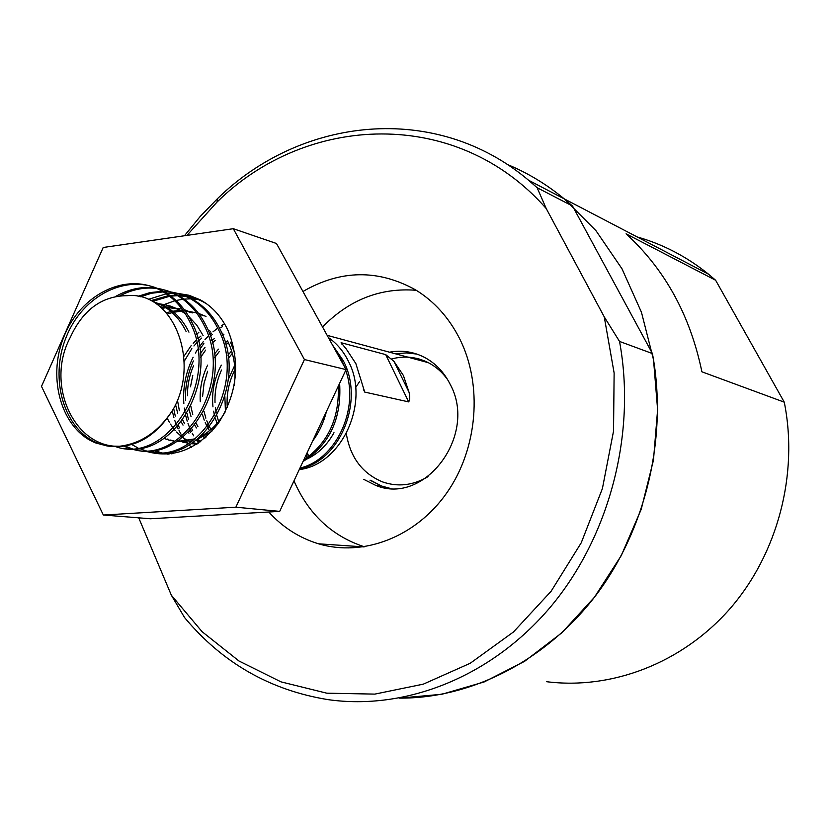 <?xml version="1.0" encoding="UTF-8"?>
<svg xmlns="http://www.w3.org/2000/svg" width="830" height="830" viewBox="0 0 830 830"><rect width="100%" height="100%" fill="white"/><g stroke="black" fill="none" stroke-linecap="round" stroke-linejoin="round"><path stroke-width="1.25" d="M334.812 349.212L341.524 360.023L344.502 366.777M345.737 370.284C359.774 409.864 335.289 460.121 299.972 468.058M328.348 337.509C336.949 343.495 343.734 351.588 348.693 361.818C370.232 402.934 341.472 464.842 299.257 469.593M408.702 401.907L364.723 392.082L355.863 363.602L346.214 348.911L341.099 342.707L385.68 354.607L408.702 401.907C409.927 399.655 410.03 396.408 408.993 392.154L394.011 361.434L385.68 354.607M394.011 361.434L403.39 375.482L408.993 392.154M299.64 468.763C339.574 461.781 365.21 400.983 343.122 360.428L332.384 344.834M307.048 457.724L305.658 455.919M338.329 386.126C339.356 418.745 327.85 443.324 303.811 459.851M303.033 461.522C329.552 444.652 341.752 418.59 339.626 383.336M312.588 441.114C319.031 432.44 323.638 422.584 326.418 411.556M198.598 442.981L196.357 439.973M193.701 435.833L192.259 433.27M191.429 431.652L190.682 430.096M189.894 428.353L188.016 423.57M187.207 421.152L185.681 415.571M185.08 412.749L184.322 408.08M183.845 403.484C182.735 387.382 185.827 371.975 193.12 357.253M195.361 353.092L197.841 349.046M199.501 346.598L203.226 341.721M204.969 339.678L208.413 336.026M209.834 334.656L211.484 333.141M212.978 331.844L217.118 328.597M221.506 325.651L224.339 323.98M222.233 326.781L220.739 327.767M212.283 334.49L210.395 336.295M203.869 343.599L199.885 349.129M193.369 360.946C187.725 373.542 185.1 386.635 185.495 400.226M187.009 413.433L188.535 419.731M191.823 428.84L192.716 430.78M191.44 447.308L189.064 444.911M188.161 443.936L183.482 437.991M181.054 434.225L179.031 430.583M178.17 428.861L177.205 426.755M176.417 424.898L174.705 420.26M173.895 417.635L172.277 410.933M198.951 332.135L196.648 334.417M173.667 408.495L175.265 416.079M178.388 425.417L179.477 427.927M171.405 453.823L168.708 452.858L172.246 453.699M168.117 454.186L160.387 452.807M159.37 452.526L154.795 450.97M160.045 306.633L162.244 305.482M162.701 305.264L164.143 304.579M164.382 304.475L174.808 300.782M176.012 300.481L182.942 299.246M184.094 299.111L190.61 298.831M191.689 298.852L200.103 299.744M200.632 300.035L198.868 299.786M156.829 451.25L160.408 452.506M161.425 452.807L167.971 454.197M163.458 291.33C172.495 291.548 181.075 293.789 189.199 298.053C201.649 304.755 211.339 315.141 218.28 329.22C248.564 385.867 196.399 468.047 146.08 450.856M145.043 450.565L138.911 448.345M137.873 447.878L131.773 444.548M150.935 300.636L168.739 295.584M169.911 295.449L176.666 295.117M177.776 295.138C186.657 295.407 195.081 297.628 203.07 301.788L206.68 303.873M202.147 300.896L190.682 297.036L178.709 295.667M177.599 295.667L170.814 296.123M169.642 296.279L152.419 301.425M153.27 452.215C202.696 463.285 249.114 383.74 220.272 329.728C213.352 315.67 203.672 305.295 191.232 298.603C182.766 294.162 173.833 291.921 164.423 291.88M115.609 296.445C135.612 285.302 155.407 284.565 175.006 294.204C187.538 300.989 197.301 311.499 204.294 325.723C234.828 383.107 182.071 466.356 131.41 448.864M130.341 448.563L124.075 446.27M138.081 296.3L150.074 292.565L162.327 291.32M163.282 291.89L151.693 293.218L140.353 296.767M125.195 446.094L131.431 448.532M132.499 448.854C183.233 467.653 237.141 384.062 206.348 326.232C199.366 312.028 189.603 301.539 177.081 294.764C158.333 285.479 139.264 285.821 119.873 295.812M70.26 337.426L70.228 337.488C44.965 384.653 74.472 447.982 119.354 446.27L107.278 446.021L95.709 442.94C61.96 429.691 46.76 378.874 63.817 336.939C80.282 294.733 125.641 271.535 160.449 290.282C173.097 297.119 182.932 307.743 189.956 322.144C221.071 380.825 166.394 465.723 115.287 446.509M123.898 448.262C173.989 459.633 221.34 378.013 192.062 322.673C185.038 308.283 175.213 297.68 162.576 290.853C127.82 272.136 82.512 295.283 66.068 337.426C49.032 379.289 64.232 430.013 97.95 443.251M108.626 446.187C134.73 449.082 156.393 436.58 173.584 408.661C200.321 360.511 173.065 291.133 127.229 295.667C101.914 295.864 82.917 309.808 70.228 337.488M188.95 332.145C182.984 320.079 174.632 311.219 163.904 305.565L152.284 301.352M186.107 331.471C180.141 319.363 171.779 310.482 161.02 304.828L152.232 301.321M203.132 335.569L196.741 325.08L188.711 316.386M185.204 313.584L178.263 309.289L170.752 306.187L164.485 304.641L156.455 303.925M175.472 308.563L165.699 304.807L155.418 303.23M192.301 312.91L184.208 309.642M182.071 309.05L167.577 307.66M166 307.764L161.964 308.283M189.562 312.205L184.426 309.932M182.133 309.134L166.301 306.893M164.745 306.955L160.875 307.328M206.006 316.458L198.567 313.398M196.44 312.775L185.329 311.177M183.596 311.167L181.697 311.229M180.203 311.323L173.823 312.256M172.215 312.62L167.463 314.02M203.34 315.753L198.816 313.73M196.544 312.91L184.914 310.596M183.129 310.503L180.442 310.472M178.948 310.524L172.619 311.25M171.022 311.572L166.405 312.786M167.504 439.049L168.718 439.516M170.057 439.983L174.85 441.249M176.873 441.602L192.768 440.844M196.71 439.693L211.806 431.413M234.838 353.507L230.501 342.168M164.776 438.645L167.297 439.589M168.625 440.004L174.777 441.301M176.998 441.519L195.424 438.8M200.383 436.601C210.581 431.32 218.913 422.978 225.376 411.597M234.216 385.276C236.384 369.599 234.268 355.022 227.856 341.535M181.137 441.622L178.502 440.668L182.496 441.57M183.835 442.037L189.074 443.365L182.496 442.048M191.076 443.687L197.042 444.029M191.263 443.573L197.934 443.438M194.594 442.94L196.243 443.573M167.307 418.393L169.299 422.18M170.461 424.109L173.366 428.249M174.476 429.629L175.358 430.666M176.593 432.025L181.448 436.476M182.953 437.618L188.14 440.865M189.416 441.519L190.869 442.193M192.394 442.826L194.645 443.635M195.901 444.029L196.7 444.247M210.644 331.782L209.108 332.695M201.783 338.028L198.432 341.089M196.793 342.749L193.929 345.975M191.844 348.59L184.104 361.475M177.423 399.987L179.394 410.757M182.693 419.98L184.571 423.736M189.562 431.258L190.412 432.306M197.748 439.329L200.767 441.436M209.679 330.309L208.444 330.983M200.922 336.067L197.841 338.661M196.233 340.155L193.203 343.288M191.18 345.622L183.824 356.464M175.535 404.552L177.651 413.133M181.251 421.899L183.025 425.116M188.348 432.482L188.96 433.177M196.471 439.879L199.895 442.079M223.872 334.511L222.679 335.196M215.261 340.383L212.304 342.956M205.674 350.084L200.653 357.274M192.788 375.295L190.485 386.832M190.848 406.295L192.757 414.554M196.243 423.466L197.924 426.641M203.07 434.059L203.672 434.764M204.844 436.061L205.944 437.202M222.917 333.11L222.015 333.577M214.399 338.505L211.712 340.684M204.989 347.365L200.362 353.321M193.442 365.864C189.365 375.513 187.373 385.473 187.466 395.754M189.084 409.75L191.076 416.733M194.863 425.251L196.43 427.938M203.433 436.829L204.844 438.178M228.416 342.707L225.853 344.844M219.172 351.681L214.7 357.637M207.593 371.269L204.004 383.543L202.613 396.159M203.993 411.213L205.84 418.154M206.794 420.81L208.61 425.022M209.502 426.817L210.986 429.452M227.565 340.943L225.262 342.728M218.477 349.139L214.348 354.14M207.625 365.127C201.97 376.841 199.522 389.042 200.289 401.751M202.333 414.232L204.232 420.146M205.228 422.584L207.251 426.786M208.174 428.456L209.523 430.666M232.327 353.362L228.343 358.342M221.527 370.014C216.786 380.451 214.617 391.293 215.022 402.529M215.437 407.831L216.236 412.821M216.879 415.716L218.653 421.557M231.622 350.997L227.949 355.199M221.33 365.127C214.265 378.387 211.484 392.31 212.968 406.897M213.59 411.182L214.607 415.83M215.323 418.382L217.097 423.404M234.963 369.682C228.852 381.748 226.289 394.385 227.285 407.592M234.641 365.532L228.354 379.258M224.868 396.626L225.438 411.493M333.982 432.669C327.425 444.652 318.575 453.377 307.442 458.834M173.584 408.661C159.453 431.154 141.38 443.697 119.354 446.27M389.467 352.19C401.699 349.959 413.361 351.681 424.462 357.346C435.439 363.198 443.967 372.11 450.036 384.062C478.298 434.92 424.275 506.466 375.347 485.208L363.737 479.346M572.565 206.079L652.422 353.559L619.533 341.431L604.261 316.894L546.213 208.517L537.124 187.704L572.565 206.079L564.276 198.878C546.565 184.291 527.517 172.785 507.12 164.371C527.517 172.785 546.565 184.291 564.276 198.878L528.565 180.235C435.2 101.478 300.937 117.082 217.574 198.557L200.279 216.391L184.447 235.762M637.191 236.944C663.056 244.29 686.825 256.698 708.519 274.19L564.276 198.878L595.888 230.574L621.971 268.754L641.466 312.288L653.532 359.795L657.609 409.657L653.469 460.111L641.206 509.34L621.276 555.581L594.467 597.206L561.817 632.834L524.57 661.344L484.118 681.97L441.861 694.274L399.199 698.134C470.942 698.621 546.036 661.116 596.365 594.705C646.425 528.16 667.901 436.092 652.422 353.559M138.724 517.827L171.364 595.235L184.519 617.499C222.284 662.848 270.134 690.228 328.058 699.638C405.144 710.584 491.028 677.353 550.383 607.104C609.5 536.761 636.558 433.457 619.533 341.431M537.124 187.704L528.565 180.235M186.937 235.398L217.045 202.053C306.498 113.627 456.822 106.728 546.213 208.517M604.261 316.894L614.127 372.992L613.536 431.092L602.404 488.569L581.249 542.768L551.12 591.251L513.5 631.952L470.226 663.263L423.321 684.148L374.849 694.108L326.792 693.185L280.965 681.855L238.947 660.981L202.074 631.672L171.364 595.235M302.95 291.496C340.653 269.698 378.21 269.169 415.623 289.898C434.111 301.259 448.729 317.423 459.488 338.391C482.987 384.788 477.873 448.636 446.768 492.927C415.695 537.29 362.99 557.127 318.564 543.806C299.319 537.933 282.729 527.33 268.806 512.006M364.401 546.804C331.917 536.118 308.449 514.144 293.976 480.861M322.528 326.968C349.274 299.713 380.524 287.481 416.266 290.293M708.519 274.19L715.636 280.26L784.267 402.166C798.74 474.189 777.617 554.046 729.892 608.805C681.949 663.45 611.378 689.948 546.503 681.689M784.267 402.166L701.9 371.799C690.218 315.379 664.944 269.377 626.069 233.821L715.636 280.26M177.174 293.301L188.991 295.252L200.196 299.796C212.293 306.436 221.631 316.78 228.188 330.817C240.607 362.482 237.359 393.264 218.425 423.176C196.938 450.265 172.246 459.467 144.337 450.804M148.269 299.391L166.259 293.799M167.318 293.654L176.946 293.291M233.303 228.707L276.463 243.491L346.058 369.599L279.689 511.384L150.427 518.76L103.345 515.025L235.865 507.192L304.423 359.546L233.303 228.707L103.2 247.485L41.5 386.375L103.345 515.025M346.058 369.599L304.423 359.546M279.689 511.384L235.865 507.192M428.01 476.659C413.091 485.467 397.933 487.22 382.547 481.908C362.316 473.474 350.239 457.372 346.307 433.602M355.614 387.579L359.473 381.738M391.615 358.965C404.376 355.572 416.629 356.827 428.373 362.7C435.958 366.663 442.369 372.307 447.629 379.632M364.723 392.082L363.239 388.98M341.711 343.994L341.099 342.707M306.094 454.985L307.276 457.558M308.604 456.593L306.986 453.087M416.816 354.068L406.233 352.895L396.118 353.736M370.004 480.197L381.561 486.027L389.685 488.248M407.115 356.952L418.113 358.581L428.373 362.7L327.155 335.341M204.035 302.058L203.06 301.798M191.232 298.603L189.199 298.053M128.1 447.339L125.963 447.059M177.081 294.775L174.995 294.214M163.894 305.575L161.02 304.828M178.274 309.289L175.462 308.563M194.531 443.023L192.539 442.732M308.864 456.396L307.162 452.703M162.576 290.853L160.449 290.272M375.347 485.208L381.561 486.027L370.647 480.29M217.045 202.053L217.574 198.557M363.831 546.887L318.564 543.806M169.05 454.103L157.181 452.506M147.377 451.178L144.71 450.815"/></g></svg>
